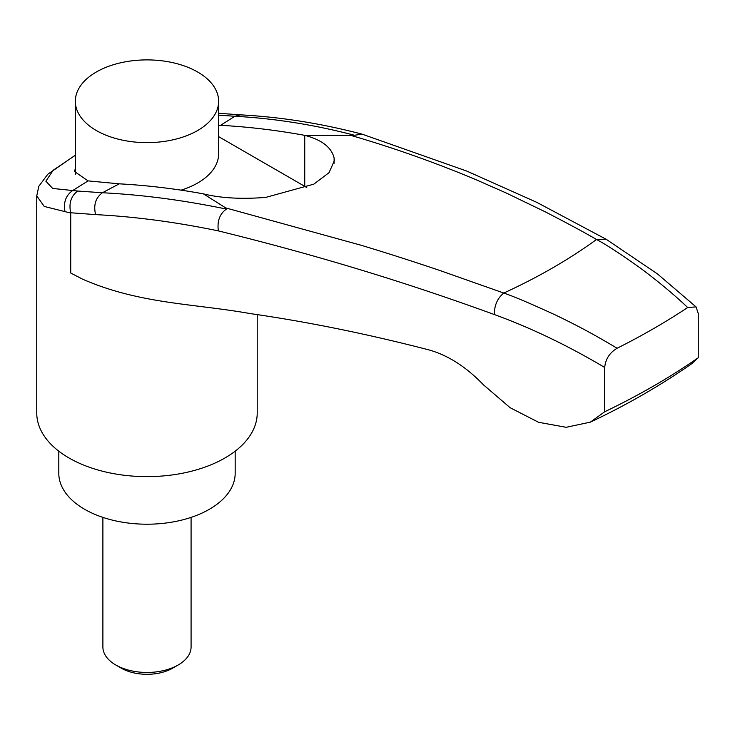 <?xml version="1.0" encoding="UTF-8"?>
<svg xmlns="http://www.w3.org/2000/svg" width="735" height="735" viewBox="0 0 735 735"><rect width="100%" height="100%" fill="white"/><g stroke="black" fill="none" stroke-linecap="round" stroke-linejoin="round"><path stroke-width="1.1" d="M36.75 195.905L36.75 412.987A110.232 63.642 0 0 0 69.035 457.988A110.232 63.642 0 0 0 189.171 471.787A110.232 63.642 0 0 0 257.222 412.987L257.222 314.644M218.635 115.138L234.878 116.277C274.302 118.399 314.139 124.72 354.399 135.24L351.146 135.488C393.06 147.643 434.495 162.297 475.453 179.459L506.047 192.919L545.159 211.79C568.945 224.083 586.061 233.326 596.508 239.509C605.723 244.296 620.303 253.796 640.268 268.009C658.128 281.33 673.94 294.496 687.694 307.506L696.054 306.899L698.25 313.468L698.25 357.743L692.012 363.522C660.848 385.278 626.973 404.82 590.389 422.129L566.207 427.301L538.562 422.294L510.136 407.714L483.584 384.947C466.082 366.747 447.661 355.014 428.321 349.741L426.98 349.391C365.883 333.662 307.028 321.737 250.415 313.615C193.562 303.472 139.549 304.088 82.476 279.125L70.725 273.007L70.725 212.902C68.658 203.411 70.973 196.126 77.662 191.036L52.69 188.454L45.864 181.205L53.223 170.217L75.328 155.287M75.328 155.177L47.747 174.278L38.817 186.295L36.75 195.877L44.219 206.434L69.035 212.635L95.605 214.611C93.345 205.047 95.614 197.761 102.413 192.754L119.217 183.833A1336.8 771.805 60 0 1 203.411 193.856L225.7 207.904L226.481 209.089C183.428 200.186 142.075 194.738 102.413 192.754L77.662 191.036M58.8 451.171L58.8 473.294A88.191 50.917 0 0 0 84.626 509.291A88.191 50.917 0 0 0 180.736 520.334A88.191 50.917 0 0 0 235.172 473.294L235.172 451.171M698.25 357.743A716.524 413.686 180 0 1 604.712 411.747L604.712 367.472C567.64 345.459 530.872 327.828 494.407 314.571C397.571 279.272 308.176 252.978 218.332 230.891C217.101 220.886 219.82 213.619 226.481 209.089M590.389 422.129L604.712 411.747M687.694 307.506A716.524 413.686 180 0 1 617.134 348.243C609.655 352.671 605.511 359.084 604.712 367.472M617.134 348.243C596.627 336.115 582.855 328.26 555.963 315.241C531.469 303.941 514.077 296.545 503.778 293.044L438.85 270.14C405.022 258.766 385.149 252.564 361.372 245.325L225.7 207.904M178.164 665L172.707 668.152A36.373 21.003 0 0 1 121.266 668.152L115.808 665A44.091 25.459 0 0 0 178.164 665A44.091 25.459 0 0 0 191.082 647.002L191.082 517.385M102.891 517.385L102.891 647.002A44.091 25.459 0 0 0 115.808 665L121.266 668.152M218.332 230.891C175.794 222.062 134.882 216.641 95.605 214.611M605.318 238.82L536.697 202.309L466.734 171.062L362.245 134.202L354.399 135.24M351.146 135.488L304.74 135.35C321.654 139.751 331.439 147.276 334.113 157.942L334.388 160.561L329.078 172.642L313.836 184.145L265.758 197.403C241.291 199.314 220.518 198.128 203.411 193.856M65.029 211.864C63.219 202.52 65.792 195.4 72.737 190.512L88.081 180.883L74.602 171.595L75.328 168.168M306.752 187.535A101.825 58.791 0 0 0 304.74 186.341L218.635 136.627M181.076 190.154A71.653 41.371 0 0 0 218.635 153.771L218.635 101.265A71.653 41.371 0 0 0 197.651 72.012A71.653 41.371 0 0 0 119.566 63.045A71.653 41.371 0 0 0 75.328 101.265A71.653 41.371 0 0 0 96.322 130.518A71.653 41.371 0 0 0 174.406 139.485A71.653 41.371 0 0 0 218.635 101.265M361.896 134.101C321.14 123.434 280.715 117.012 240.621 114.853L234.878 116.277L220.546 125.327A1336.8 771.805 60 0 1 304.74 135.35L304.74 186.341M218.635 125.226L220.546 125.327M119.217 183.833L88.081 180.883M696.054 306.899L657.485 273.935L606.09 239.206L596.508 239.509A573.906 331.347 180 0 1 503.778 293.044C497.384 298.291 494.26 305.457 494.407 314.571M334.113 163.262L334.113 157.942M240.611 114.853L218.635 113.282M75.328 174.498L75.328 101.265"/></g></svg>
